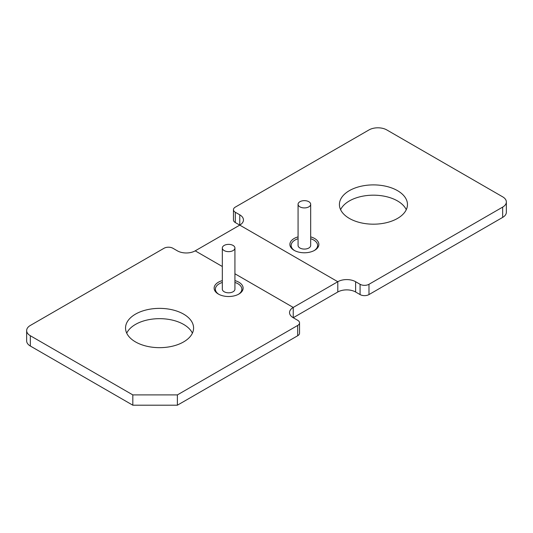 <?xml version="1.0" encoding="UTF-8"?>
<svg xmlns="http://www.w3.org/2000/svg" width="533" height="533" viewBox="0 0 533 533"><rect width="100%" height="100%" fill="white"/><g stroke="black" fill="none" stroke-linecap="round" stroke-linejoin="round"><path stroke-width="0.8" d="M318.168 246.986A14.491 8.368 0 0 0 317.608 246.146M310.679 236.879A14.491 8.368 180 0 1 314.623 238.498A14.491 8.368 180 0 1 318.867 244.414A14.491 8.368 180 0 1 309.92 252.142A14.491 8.368 180 0 1 294.129 250.33A14.491 8.368 180 0 1 289.879 244.414A14.491 8.368 180 0 1 298.074 236.879M406.279 209.682A34.025 19.648 0 0 0 397.498 200.934A34.025 19.648 0 0 0 340.6 209.682M397.498 190.647A34.025 19.648 180 0 1 407.465 204.539A34.025 19.648 180 0 1 386.465 222.687A34.025 19.648 180 0 1 349.382 218.43A34.025 19.648 180 0 1 339.414 204.539A34.025 19.648 180 0 1 360.415 186.39A34.025 19.648 180 0 1 397.498 190.647M506.35 201.967L506.35 212.254A12.605 7.275 180 0 1 502.659 217.404L502.659 207.11A12.605 7.275 0 0 0 506.35 201.967A12.605 7.275 0 0 0 502.659 196.824L386.805 129.932A12.605 7.275 0 0 0 368.983 129.932L235.306 207.11A6.303 3.638 0 0 0 233.461 209.682A6.303 3.638 0 0 0 235.306 212.254L239.763 214.826A12.605 7.275 0 0 1 243.454 219.976A12.605 7.275 0 0 1 239.763 225.119L235.306 222.547A6.303 3.638 180 0 1 233.461 219.976L233.461 209.682M502.659 217.404L368.983 294.576A6.303 3.638 180 0 1 360.075 294.576L360.075 284.289A6.303 3.638 0 0 0 368.983 284.289L502.659 207.11M360.075 284.289L355.618 281.717A12.605 7.275 0 0 0 337.795 281.717L337.795 292.004A12.605 7.275 180 0 1 355.618 292.004L360.075 294.576M293.237 317.728L293.237 307.441L293.237 317.728L337.795 292.004L337.795 281.717L239.763 225.119L337.795 281.717L293.237 307.441A12.605 7.275 0 0 0 289.546 312.585A12.605 7.275 0 0 0 293.237 317.728L297.694 320.3A6.303 3.638 0 0 1 299.539 322.878A6.303 3.638 0 0 1 297.694 325.45L177.382 394.906L177.382 405.2L297.694 335.737L297.694 325.45M291.145 246.146A14.491 8.368 0 0 0 290.585 246.986M126.721 333.165A34.025 19.648 180 0 1 183.619 324.417A34.025 19.648 180 0 1 192.4 333.165M183.619 314.13A34.025 19.648 0 0 0 146.535 309.873A34.025 19.648 0 0 0 125.535 328.022A34.025 19.648 0 0 0 135.502 341.913A34.025 19.648 0 0 0 172.585 346.17A34.025 19.648 0 0 0 193.586 328.022A34.025 19.648 0 0 0 183.619 314.13M214.832 290.718A14.491 8.368 180 0 1 215.392 289.879M222.321 280.611A14.491 8.368 0 0 0 214.133 288.146A14.491 8.368 0 0 0 218.377 294.063A14.491 8.368 0 0 0 234.174 295.875A14.491 8.368 0 0 0 243.121 288.146A14.491 8.368 0 0 0 238.871 282.23A14.491 8.368 0 0 0 234.926 280.611M30.341 335.737L132.824 394.906L132.824 405.2L30.341 346.03A12.605 7.275 180 0 1 26.65 340.88L26.65 330.593A12.605 7.275 0 0 0 30.341 335.737L30.341 346.03M239.763 214.826L239.763 225.119L195.205 250.843L222.321 266.5L195.205 250.843A12.605 7.275 0 0 1 177.382 250.843L172.925 248.271A6.303 3.638 0 0 0 164.017 248.271L30.341 325.45A12.605 7.275 0 0 0 26.65 330.593M299.539 322.878L299.539 333.165A6.303 3.638 180 0 1 297.694 335.737M132.824 405.2L177.382 405.2M177.382 394.906L132.824 394.906M293.237 307.441L234.926 273.775L293.237 307.441M241.855 289.879A14.491 8.368 180 0 1 242.415 290.718M299.919 206.851A6.303 3.638 180 0 1 298.074 204.279A6.303 3.638 180 0 1 301.964 200.921A6.303 3.638 180 0 1 308.834 201.707A6.303 3.638 180 0 1 310.679 204.279A6.303 3.638 180 0 1 306.788 207.643A6.303 3.638 180 0 1 299.919 206.851M298.074 204.279L298.074 245.44A6.303 3.638 0 0 0 299.919 248.012A6.303 3.638 0 0 0 306.788 248.804A6.303 3.638 0 0 0 310.679 245.44L310.679 204.279M224.166 250.583A6.303 3.638 0 0 0 231.036 251.376A6.303 3.638 0 0 0 234.926 248.012A6.303 3.638 0 0 0 233.081 245.44A6.303 3.638 0 0 0 226.212 244.654A6.303 3.638 0 0 0 222.321 248.012A6.303 3.638 0 0 0 224.166 250.583M234.926 248.012L234.926 289.172A6.303 3.638 180 0 1 231.036 292.537A6.303 3.638 180 0 1 224.166 291.744A6.303 3.638 180 0 1 222.321 289.172L222.321 248.012M294.589 250.59A13.232 7.642 180 0 1 291.145 245.44A13.232 7.642 180 0 1 298.074 238.724M310.679 238.724A13.232 7.642 180 0 1 313.73 240.037A13.232 7.642 180 0 1 317.608 245.44A13.232 7.642 180 0 1 314.157 250.59M238.411 294.323A13.232 7.642 0 0 0 241.855 289.172A13.232 7.642 0 0 0 237.984 283.776A13.232 7.642 0 0 0 234.926 282.457M222.321 282.457A13.232 7.642 0 0 0 215.392 289.172A13.232 7.642 0 0 0 218.843 294.323M368.983 294.576L368.983 284.289M355.618 292.004L355.618 281.717M235.306 222.547L235.306 212.254M291.145 245.44L291.145 247.825M317.608 245.44L317.608 247.825M241.855 289.172L241.855 291.558M215.392 289.172L215.392 291.558"/></g></svg>
